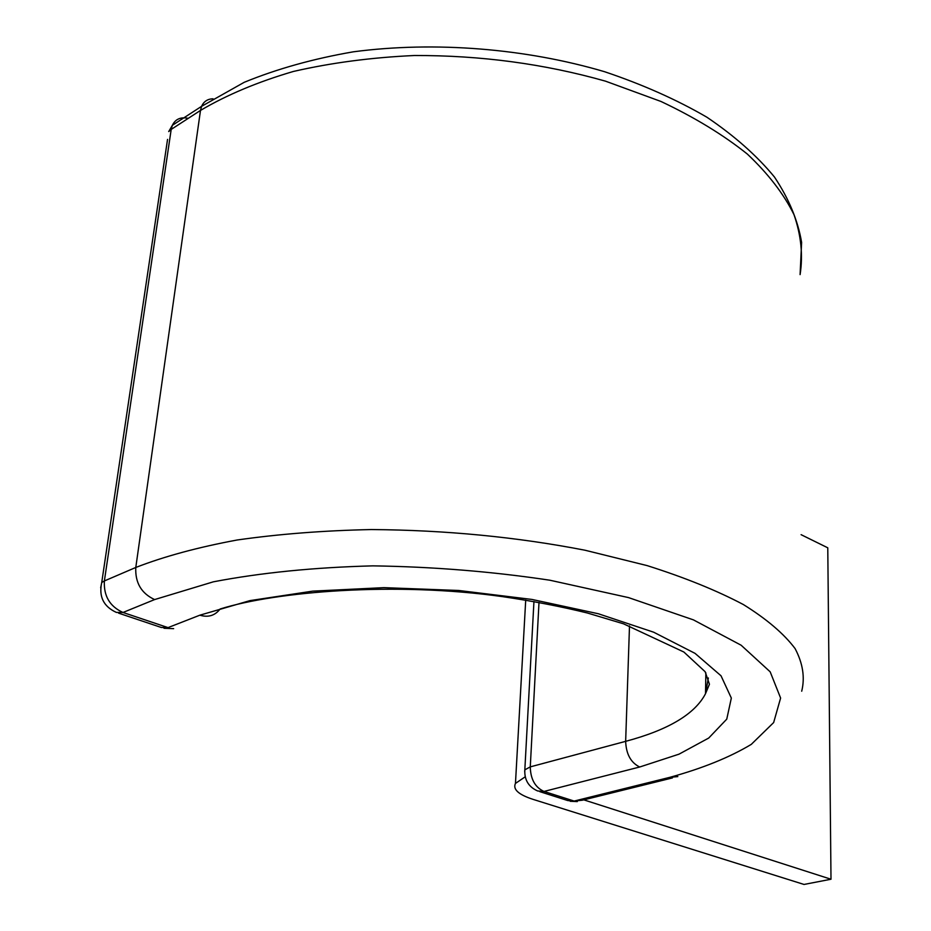 <?xml version="1.0" encoding="UTF-8"?>
<svg xmlns="http://www.w3.org/2000/svg" width="931" height="931" viewBox="0 0 931 931"><rect width="100%" height="100%" fill="white"/><g stroke="black" fill="none" stroke-linecap="round" stroke-linejoin="round"><path stroke-width="1.4" d="M801.102 534.673L827.775 547.812L830.999 879.236L583.807 799.857M525.712 600.088L515.46 783.425C512.678 789.302 518.486 794.597 532.858 799.298L804.012 884.45L830.999 879.236M515.46 783.425L525.212 776.803M188.237 118.377C180.719 116.747 175.412 119.063 172.34 125.336L171.199 129.409L200.491 110.428L201.608 106.309L244.201 82.312C277.077 68.847 313.479 58.688 353.384 51.81C435.208 41.022 526.085 48.528 604.58 71.71C642.588 84.488 676.709 99.664 706.943 117.248C734.501 135.879 756.984 155.78 774.417 176.971C788.801 198.571 797.879 220.379 801.614 242.397L800.09 274.622C803.139 255.222 801.102 235.24 794.003 214.689C783.844 194.032 768.284 173.829 747.325 154.057C723.329 134.855 694.549 117.329 660.987 101.467L605.464 81.148C544.437 63.867 480.757 55.313 414.435 55.511C371.562 57.454 331.227 62.773 293.416 71.454C257.806 81.881 226.827 94.881 200.491 110.428L135.786 567.468C135.076 582.725 141.361 593.431 154.616 599.576L213.327 581.828C260.878 572.716 314.038 567.398 372.796 565.862C432.996 566.746 492.01 571.529 549.837 580.211L628.53 597.597L693.42 619.871L741.146 645.23L770.181 671.833L780.609 698.052L773.649 722.561L751.294 744.369C729.648 757.369 702.463 768.366 669.738 777.362L574.148 801.067L582.329 800.218L672.415 777.932M669.738 777.362L677.815 776.594M629.496 625.911L625.655 741.344L530.274 766.876C530.554 779.189 535.127 787.382 543.995 791.443L574.148 801.067L567.794 800.567L539.712 791.618M708.351 677.989L705.512 693.688C694.98 714.042 668.353 729.927 625.655 741.344C626.156 754.122 630.834 762.675 639.702 767.004L543.995 791.443L537.653 790.966C528.587 786.963 524.316 779.91 524.828 769.844L524.7 771.636M539.002 602.38L530.274 766.876L524.828 769.844L533.952 601.473M213.024 98.802C207.636 98.919 203.819 101.432 201.608 106.309L172.34 125.336L168.709 131.574L171.199 129.409L104.377 580.944L135.786 567.468C164.182 556.435 197.966 547.277 237.126 540.003C278.858 534.033 323.604 530.554 371.376 529.553C445.437 530.088 516.658 536.978 585.04 550.233L647.138 565.606C684.634 577.476 716.719 590.463 743.404 604.568C766.655 619.034 783.89 633.697 795.074 648.558C802.871 663.291 805.082 677.512 801.707 691.209M705.861 672.857L705.512 693.688L709.445 684.238L705.151 671.74L683.878 652.026L623.491 623.805L587.403 613.005C560.881 606.5 532.567 601.042 502.449 596.62C395.116 581.526 275.809 591.522 220.1 609.014C214.991 615.635 208.241 617.684 199.862 615.182L249.985 600.611L312.665 591.138L383.944 587.647L458.843 590.487L532.008 599.448L598.342 613.75L653.643 632.196L695.038 653.364L721.013 675.778L731.335 698.075L726.762 719.139L708.712 738.05L679.025 754.157L639.702 767.004M167.545 139.406L101.735 582.48L104.377 580.944C103.597 595.98 109.8 606.488 122.997 612.47L168.034 627.61L161.331 627.482L118.54 613.133M154.616 599.576L122.997 612.47L116.375 612.412C103.516 606.547 98.639 596.573 101.735 582.48L100.676 587.798M199.862 615.182L168.034 627.61M570.214 801.288L577.313 801.591M164.019 628.285L173.655 628.646"/></g></svg>
